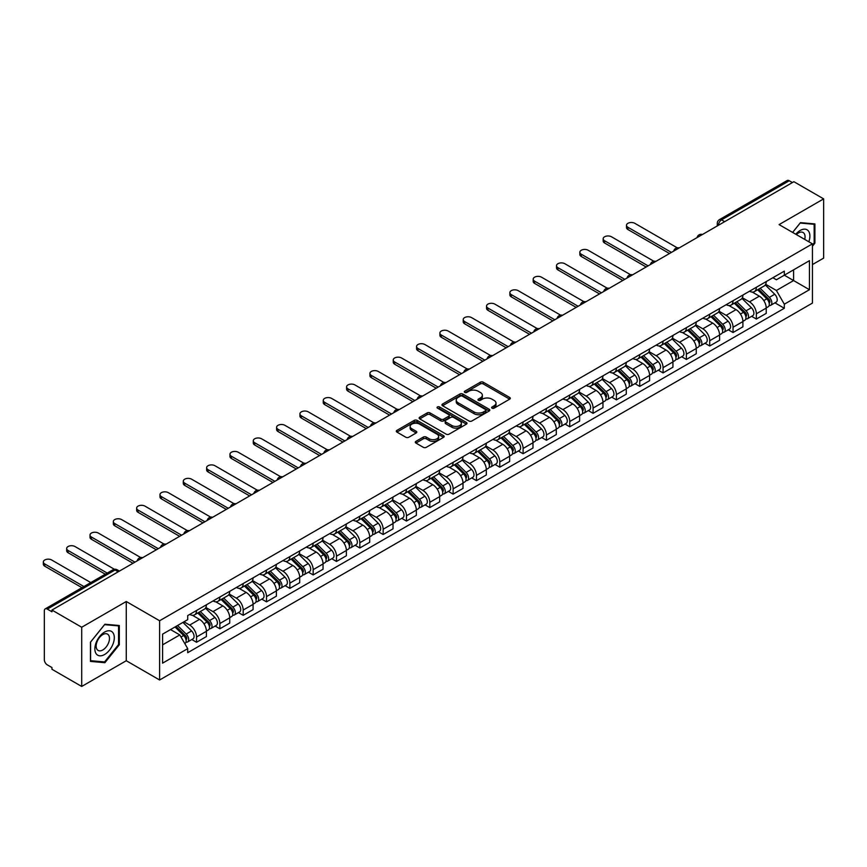 <?xml version="1.0" encoding="UTF-8"?>
<svg xmlns="http://www.w3.org/2000/svg" width="867" height="867" viewBox="0 0 867 867"><rect width="100%" height="100%" fill="white"/><g stroke="black" fill="none" stroke-linecap="round" stroke-linejoin="round"><path stroke-width="1.3" d="M492.044 408.162A1.452 0.834 0 0 0 494.103 408.162L509.698 399.156A2.081 1.203 0 0 0 510.305 398.311A2.081 1.203 0 0 0 509.698 397.465L483.277 382.217A2.081 1.203 0 0 0 480.34 382.217L464.745 391.212A1.452 0.834 0 0 0 464.322 391.808A1.452 0.834 0 0 0 464.745 392.404A1.452 0.834 0 0 0 466.804 392.404L468.819 391.234A6.643 3.836 0 0 1 478.216 391.234L480.416 392.513A6.643 3.836 0 0 1 482.355 395.222A6.643 3.836 0 0 1 480.416 397.931L478.4 399.091A1.452 0.834 0 0 0 477.966 399.687A1.452 0.834 0 0 0 478.4 400.283A1.452 0.834 0 0 0 480.448 400.283L482.464 399.113A6.643 3.836 0 0 1 491.86 399.113L494.06 400.391A6.643 3.836 0 0 1 496.011 403.101A6.643 3.836 0 0 1 494.06 405.81L492.044 406.981A1.452 0.834 0 0 0 491.622 407.566A1.452 0.834 0 0 0 492.044 408.162L492.044 406.981M415.911 441.357A2.081 1.203 0 0 0 415.304 442.203A2.081 1.203 0 0 0 415.911 443.048L423.324 447.329A2.081 1.203 0 0 0 426.261 447.329L443.579 437.336A2.081 1.203 0 0 0 444.186 436.491A2.081 1.203 0 0 0 443.579 435.635L417.157 420.387A2.081 1.203 0 0 0 414.22 420.387L396.902 430.39A2.081 1.203 0 0 0 396.295 431.235A2.081 1.203 0 0 0 396.902 432.08L405.854 437.25A2.081 1.203 0 0 0 408.791 437.25L416.203 432.969A2.081 1.203 0 0 0 416.81 432.124A2.081 1.203 0 0 0 416.203 431.278L411.76 428.71A5.549 3.208 0 0 1 410.134 426.445A5.549 3.208 0 0 1 413.57 423.486A5.549 3.208 0 0 1 419.617 424.18L437.011 434.215A5.549 3.208 0 0 1 438.637 436.491A5.549 3.208 0 0 1 435.201 439.45A5.549 3.208 0 0 1 429.154 438.756L426.261 437.076A2.081 1.203 0 0 0 423.324 437.076L415.911 441.357L415.911 443.048M159.615 620.761L126.268 601.514L81.704 627.242L51.955 610.054L793.89 181.702L823.65 198.879L779.086 224.607L812.433 243.855L159.615 620.761L159.615 679.988L812.433 303.082L812.433 243.855M468.971 420.983A2.081 1.203 0 0 0 471.897 420.983L489.216 410.98A2.081 1.203 0 0 0 489.833 410.134A2.081 1.203 0 0 0 489.216 409.289L462.805 394.03A2.081 1.203 0 0 0 459.868 394.03L442.549 404.033A2.081 1.203 0 0 0 441.942 404.878A2.081 1.203 0 0 0 442.549 405.723L468.971 420.983M438.063 408.476A1.452 0.834 0 0 1 439.536 408.682L466.37 424.169L449.084 434.15A2.081 1.203 0 0 1 446.147 434.15L419.726 418.902L427.138 414.654L427.138 412.93L419.726 417.211A2.081 1.203 0 0 0 419.119 418.057A2.081 1.203 0 0 0 419.726 418.902L419.726 417.211M427.138 414.654A2.081 1.203 0 0 1 430.075 414.654L430.075 412.93A2.081 1.203 0 0 0 427.138 412.93M430.075 412.93L440.783 419.119A2.081 1.203 0 0 0 443.72 419.119L448.64 416.279A2.081 1.203 0 0 0 449.247 415.434A2.081 1.203 0 0 0 448.64 414.578L437.488 408.14A1.452 0.834 0 0 1 437.055 407.544A1.452 0.834 0 0 1 437.954 406.775A1.452 0.834 0 0 1 439.536 406.959L466.403 422.457A2.081 1.203 0 0 1 467.01 423.313A2.081 1.203 0 0 1 466.403 424.158L466.403 422.457M81.704 627.242L81.704 686.458L51.955 669.281L51.955 667.557L47.317 664.881A4.227 2.438 -120 0 1 44.325 659.7L44.325 610.834A4.227 2.438 -120 0 1 45.203 608.894L112.938 569.792A4.227 2.438 60 0 1 115.051 569.998L47.317 609.111A4.227 2.438 -120 0 0 45.203 608.894M812.433 264.576L823.65 258.106L823.65 198.879M81.704 686.458L126.268 660.73L159.615 679.988M51.955 610.054L51.955 611.788L47.317 609.111M724.66 221.67L721.528 219.86A4.227 2.438 60 0 0 719.415 219.644L787.149 180.542A4.227 2.438 60 0 1 789.263 180.748L721.528 219.86A4.227 2.438 120 0 0 718.537 225.041L718.537 225.214M792.395 182.569L789.263 180.748M756.36 287.28A9.732 5.614 60 0 1 754.344 291.648L764.217 285.947A9.732 5.614 -120 0 0 766.233 281.58M742.358 297.749L749.489 301.868A9.732 5.614 60 0 1 756.36 313.778L766.233 308.088A9.732 5.614 -120 0 0 759.351 296.167L752.296 292.092M766.233 308.088L766.233 313.355L756.36 319.045L751.635 316.314M754.344 291.648A9.732 5.614 60 0 1 749.565 291.204M756.36 313.778L756.36 319.045M733.038 300.751A9.732 5.614 60 0 1 731.022 305.108L740.895 299.418A9.732 5.614 -120 0 0 742.911 295.051M728.302 329.785L733.038 332.516L742.911 326.816L742.911 321.549A9.732 5.614 -120 0 0 736.029 309.638L728.963 305.563M731.022 305.108A9.732 5.614 60 0 1 726.232 304.675M719.036 311.22L726.156 315.339A9.732 5.614 60 0 1 733.038 327.249L733.038 332.516M709.715 314.212A9.732 5.614 60 0 1 707.7 318.579L717.562 312.879A9.732 5.614 -120 0 0 719.577 308.511M704.979 343.256L709.715 345.987L719.577 340.287L719.577 335.02A9.732 5.614 -120 0 0 712.707 323.109L705.64 319.023M707.7 318.579A9.732 5.614 60 0 1 702.909 318.146M695.702 324.692L702.834 328.799A9.732 5.614 60 0 1 709.715 340.72L709.715 345.987M686.382 327.683A9.732 5.614 60 0 1 684.366 332.05L694.239 326.35A9.732 5.614 -120 0 0 696.255 321.982M681.657 356.716L686.382 359.447L696.255 353.747L696.255 348.491A9.732 5.614 -120 0 0 689.373 336.569L682.318 332.495M684.366 332.05A9.732 5.614 60 0 1 679.587 331.606M672.38 338.152L679.511 342.27A9.732 5.614 60 0 1 686.382 354.18L686.382 359.447M663.06 341.143A9.732 5.614 60 0 1 661.044 345.51L670.917 339.821A9.732 5.614 -120 0 0 672.933 335.453M658.324 370.187L663.06 372.918L672.933 367.218L672.933 361.951A9.732 5.614 -120 0 0 666.051 350.04L658.985 345.966M661.044 345.51A9.732 5.614 60 0 1 656.254 345.077M649.058 351.623L656.178 355.741A9.732 5.614 60 0 1 663.06 367.651L663.06 372.918M639.738 354.614A9.732 5.614 60 0 1 637.722 358.981L647.584 353.281A9.732 5.614 -120 0 0 649.6 348.913M635.002 383.647L639.738 386.379L649.6 380.689L649.6 375.422A9.732 5.614 -120 0 0 642.729 363.511L635.663 359.426M637.722 358.981A9.732 5.614 60 0 1 632.932 358.548M625.725 365.094L632.856 369.201A9.732 5.614 60 0 1 639.738 381.122L639.738 386.379M616.404 368.085A9.732 5.614 60 0 1 614.389 372.452L624.262 366.752A9.732 5.614 -120 0 0 626.277 362.384M611.679 397.119L616.404 399.85L626.277 394.149L626.277 388.882A9.732 5.614 -120 0 0 619.396 376.972L612.34 372.897M614.389 372.452A9.732 5.614 60 0 1 609.609 372.008M602.402 378.554L609.534 382.672A9.732 5.614 60 0 1 616.404 394.583L616.404 399.85M593.082 381.545A9.732 5.614 60 0 1 591.066 385.913L600.939 380.223A9.732 5.614 -120 0 0 602.955 375.855M588.346 410.59L593.082 413.321L602.955 407.62L602.955 402.353A9.732 5.614 -120 0 0 596.073 390.443L589.007 386.368M591.066 385.913A9.732 5.614 60 0 1 586.276 385.479M579.08 392.025L586.2 396.143A9.732 5.614 60 0 1 593.082 408.054L593.082 413.321M569.76 395.016A9.732 5.614 60 0 1 567.744 399.384L577.606 393.683A9.732 5.614 -120 0 0 579.622 389.316M565.024 424.05L569.76 426.781L579.622 421.091L579.622 415.824A9.732 5.614 -120 0 0 572.751 403.903L565.685 399.828M567.744 399.384A9.732 5.614 60 0 1 562.954 398.939M555.747 405.496L562.878 409.603A9.732 5.614 60 0 1 569.76 421.514L569.76 426.781M546.427 408.487A9.732 5.614 60 0 1 544.411 412.855L554.284 407.154A9.732 5.614 -120 0 0 556.3 402.787M541.702 437.521L546.427 440.252L556.3 434.551L556.3 429.284A9.732 5.614 -120 0 0 549.418 417.374L542.363 413.299M544.411 412.855A9.732 5.614 60 0 1 539.632 412.41M532.425 418.956L539.556 423.074A9.732 5.614 60 0 1 546.427 434.985L546.427 440.252M523.104 421.947A9.732 5.614 60 0 1 521.089 426.315L530.962 420.614A9.732 5.614 -120 0 0 532.977 416.258M518.368 450.992L523.104 453.723L532.977 448.022L532.977 442.755A9.732 5.614 -120 0 0 526.096 430.845L519.03 426.759M521.089 426.315A9.732 5.614 60 0 1 516.298 425.881M509.102 432.427L516.223 436.545A9.732 5.614 60 0 1 523.104 448.456L523.104 453.723M499.782 435.418A9.732 5.614 60 0 1 497.766 439.786L507.628 434.085A9.732 5.614 -120 0 0 509.644 429.718M495.046 464.452L499.782 467.183L509.644 461.493L509.644 456.226A9.732 5.614 -120 0 0 502.773 444.305L495.707 440.23M497.766 439.786A9.732 5.614 60 0 1 492.976 439.341M485.769 445.887L492.9 450.006A9.732 5.614 60 0 1 499.782 461.916L499.782 467.183M476.449 448.889A9.732 5.614 60 0 1 474.433 453.246L484.306 447.556A9.732 5.614 -120 0 0 486.322 443.189M471.724 477.923L476.449 480.654L486.322 474.953L486.322 469.686A9.732 5.614 -120 0 0 479.44 457.776L472.385 453.701M474.433 453.246A9.732 5.614 60 0 1 469.654 452.812M462.447 459.358L469.578 463.477A9.732 5.614 60 0 1 476.449 475.387L476.449 480.654M453.127 462.349A9.732 5.614 60 0 1 451.111 466.717L460.984 461.016A9.732 5.614 -120 0 0 463 456.649M448.391 491.394L453.127 494.125L463 488.424L463 483.157A9.732 5.614 -120 0 0 456.118 471.247L449.052 467.161M451.111 466.717A9.732 5.614 60 0 1 446.321 466.283M439.125 472.829L446.245 476.937A9.732 5.614 60 0 1 453.127 488.858L453.127 494.125M429.804 475.82A9.732 5.614 60 0 1 427.789 480.188L437.651 474.487A9.732 5.614 -120 0 0 439.667 470.12M425.068 504.854L429.804 507.585L439.667 501.885L439.667 496.628A9.732 5.614 -120 0 0 432.796 484.707L425.73 480.632M427.789 480.188A9.732 5.614 60 0 1 422.998 479.744M415.792 486.289L422.923 490.408A9.732 5.614 60 0 1 429.804 502.318L429.804 507.585M406.471 489.281A9.732 5.614 60 0 1 404.455 493.648L414.328 487.958A9.732 5.614 -120 0 0 416.344 483.591M401.746 518.325L406.471 521.056L416.344 515.356L416.344 510.089A9.732 5.614 -120 0 0 409.462 498.178L402.407 494.103M404.455 493.648A9.732 5.614 60 0 1 399.676 493.215M392.469 499.76L399.6 503.879A9.732 5.614 60 0 1 406.471 515.789L406.471 521.056M383.149 502.752A9.732 5.614 60 0 1 381.133 507.119L391.006 501.419A9.732 5.614 -120 0 0 393.022 497.051M378.413 531.785L383.149 534.527L393.022 528.827L393.022 523.56A9.732 5.614 -120 0 0 386.14 511.649L379.074 507.563M381.133 507.119A9.732 5.614 60 0 1 376.343 506.686M369.147 513.231L376.267 517.339A9.732 5.614 60 0 1 383.149 529.26L383.149 534.527M359.827 516.223A9.732 5.614 60 0 1 357.811 520.59L367.673 514.89A9.732 5.614 -120 0 0 369.689 510.522M355.091 545.256L359.827 547.987L369.689 542.287L369.689 537.02A9.732 5.614 -120 0 0 362.818 525.109L355.752 521.034M357.811 520.59A9.732 5.614 60 0 1 353.021 520.146M345.814 526.692L352.945 530.81A9.732 5.614 60 0 1 359.827 542.72L359.827 547.987M336.494 529.683A9.732 5.614 60 0 1 334.478 534.05L344.351 528.361A9.732 5.614 -120 0 0 346.367 523.993M331.768 558.727L336.494 561.458L346.367 555.758L346.367 550.491A9.732 5.614 -120 0 0 339.485 538.58L332.429 534.505M334.478 534.05A9.732 5.614 60 0 1 329.698 533.617M322.491 540.163L329.623 544.281A9.732 5.614 60 0 1 336.494 556.191L336.494 561.458M313.171 543.154A9.732 5.614 60 0 1 311.155 547.521L321.028 541.821A9.732 5.614 -120 0 0 323.044 537.453M308.435 572.187L313.171 574.919L323.044 569.229L323.044 563.962A9.732 5.614 -120 0 0 316.162 552.051L309.096 547.966M311.155 547.521A9.732 5.614 60 0 1 306.365 547.077M299.169 553.634L306.289 557.741A9.732 5.614 60 0 1 313.171 569.662L313.171 574.919M289.849 556.625A9.732 5.614 60 0 1 287.833 560.992L297.695 555.292A9.732 5.614 -120 0 0 299.711 550.924M285.113 585.659L289.849 588.39L299.711 582.689L299.711 577.422A9.732 5.614 -120 0 0 292.84 565.512L285.774 561.437M287.833 560.992A9.732 5.614 60 0 1 283.043 560.548M275.836 567.094L282.967 571.212A9.732 5.614 60 0 1 289.849 583.123L289.849 588.39M266.516 570.085A9.732 5.614 60 0 1 264.5 574.453L274.373 568.752A9.732 5.614 -120 0 0 276.389 564.395M261.791 599.13L266.516 601.861L276.389 596.16L276.389 590.893A9.732 5.614 -120 0 0 269.507 578.983L262.452 574.897M264.5 574.453A9.732 5.614 60 0 1 259.721 574.019M252.514 580.565L259.645 584.683A9.732 5.614 60 0 1 266.516 596.594L266.516 601.861M243.194 583.556A9.732 5.614 60 0 1 241.178 587.924L251.051 582.223A9.732 5.614 -120 0 0 253.066 577.856M238.458 612.59L243.194 615.321L253.066 609.631L253.066 604.364A9.732 5.614 -120 0 0 246.185 592.443L239.119 588.368M241.178 587.924A9.732 5.614 60 0 1 236.388 587.479M229.191 594.025L236.312 598.143A9.732 5.614 60 0 1 243.194 610.054L243.194 615.321M219.871 597.027A9.732 5.614 60 0 1 217.855 601.384L227.718 595.694A9.732 5.614 -120 0 0 229.733 591.327M215.135 626.061L219.871 628.792L229.733 623.091L229.733 617.824A9.732 5.614 -120 0 0 222.862 605.914L215.796 601.839M217.855 601.384A9.732 5.614 60 0 1 213.065 600.95M205.858 607.496L212.989 611.614A9.732 5.614 60 0 1 219.871 623.525L219.871 628.792M196.538 610.487A9.732 5.614 60 0 1 194.533 614.855L204.395 609.154A9.732 5.614 -120 0 0 206.411 604.787M191.813 639.532L196.538 642.263L206.411 636.562L206.411 631.295A9.732 5.614 -120 0 0 199.529 619.385L192.474 615.299M194.533 614.855A9.732 5.614 60 0 1 189.743 614.421M183.977 621.802L189.667 625.074A9.732 5.614 60 0 1 196.538 636.996L196.538 642.263M772.887 277.743L776.399 279.77L809.442 260.685L793.598 269.843L793.598 280.55L776.399 290.478L765.68 284.289M162.595 644.853L179.794 634.926L187.716 648.646L162.595 663.147L162.595 634.145L187.716 619.645L187.716 615.581L784.321 271.133L784.321 275.197L809.442 289.697L784.321 304.198L776.399 290.478M809.442 260.685L809.442 289.697M187.716 648.646L187.716 652.699L784.321 308.262L784.321 304.198M812.433 246.228L814.904 243.161L814.904 223.924L800.469 222.635L792.611 232.41M126.268 601.514L126.268 660.73M90.45 661.413L104.885 662.702L119.31 644.755L119.31 625.519L104.885 624.229L90.45 642.176L90.45 661.413M179.794 634.926L170.528 629.572M774.957 302.854L784.321 308.262M814.156 242.727L814.904 243.161M103.357 661.824L104.885 662.702M118.562 644.322L119.31 644.755M492.629 408.368L494.06 407.533A6.643 3.836 0 0 0 496.011 404.824L496.011 403.101M482.355 395.222L482.355 396.945A6.643 3.836 0 0 1 480.416 399.654L478.974 400.489M509.666 399.178L483.277 383.94A2.081 1.203 0 0 0 480.34 383.94L465.33 392.61M489.194 411.001L462.805 395.764A2.081 1.203 0 0 0 459.868 395.764L442.571 405.745M485.553 410.73A1.452 0.834 0 0 0 485.975 410.134A1.452 0.834 0 0 0 485.553 409.538L462.36 396.154A1.452 0.834 0 0 0 460.312 396.154L458.177 397.379A6.643 3.836 0 0 0 456.237 400.088A6.643 3.836 0 0 0 458.177 402.808L474.032 411.955A6.643 3.836 0 0 0 483.428 411.955L485.553 410.73L485.553 412.454A1.452 0.834 0 0 0 485.975 411.858L485.975 410.134M456.237 400.088L456.237 401.822A6.643 3.836 0 0 0 458.177 404.531L458.177 402.808M485.553 412.454L483.428 413.678A6.643 3.836 0 0 1 474.032 413.678L458.177 404.531M430.075 414.654L440.783 420.842A2.081 1.203 0 0 0 443.72 420.842L448.64 418.002A2.081 1.203 0 0 0 449.247 417.157L449.247 415.434M451.902 425.534A5.549 3.208 0 0 0 457.96 426.228A5.549 3.208 0 0 0 461.385 423.269A5.549 3.208 0 0 0 459.759 421.004L453.625 417.46A2.081 1.203 0 0 0 450.688 417.46L445.779 420.3A2.081 1.203 0 0 0 445.172 421.145A2.081 1.203 0 0 0 445.779 421.991L451.902 425.534L451.902 427.258A5.549 3.208 0 0 0 457.96 427.951A5.549 3.208 0 0 0 461.385 424.993L461.385 423.269M445.172 421.145L445.172 422.879A2.081 1.203 0 0 0 445.779 423.725L445.779 421.991M451.902 427.258L445.779 423.725M438.637 436.491L438.637 438.214A5.549 3.208 0 0 1 435.201 441.173A5.549 3.208 0 0 1 429.154 440.479L426.261 438.81A2.081 1.203 0 0 0 423.324 438.81L415.932 443.07M410.134 426.445L410.134 428.168A5.549 3.208 0 0 0 411.76 430.433L411.76 428.71M416.171 432.98L411.76 430.433M443.546 437.347L417.157 422.11A2.081 1.203 0 0 0 414.22 422.11L396.934 432.091L396.902 430.39M757.617 289.762L766.807 298.822A5.289 3.056 60 0 1 768.205 306.745L766.233 307.893M759.449 291.561L763.35 293.815M677.203 247.789L634.796 223.307A4.866 2.807 -0 0 0 629.496 222.7A4.866 2.807 -0 0 0 626.494 225.301A4.866 2.807 -0 0 0 627.925 227.284L671.437 252.405M758.636 289.166L768.704 299.093A2.536 1.463 60 0 1 769.365 302.897A2.536 1.463 60 0 1 769.137 302.995M760.164 288.288L769.354 297.359A5.289 3.056 60 0 1 770.741 305.282A5.289 3.056 60 0 1 769.148 305.455M765.301 284.95L774.73 294.249A5.289 3.056 60 0 1 776.128 302.171L770.741 305.282M669.487 253.522L627.925 229.527A4.866 2.807 180 0 1 626.494 227.544L626.494 225.301M734.295 303.222L743.485 312.293A5.289 3.056 60 0 1 744.872 320.216L742.9 321.354M736.126 305.032L740.017 307.286M653.881 261.26L611.473 236.778A4.866 2.807 -0 0 0 606.174 236.171A4.866 2.807 -0 0 0 603.172 238.761A4.866 2.807 -0 0 0 604.592 240.744L648.104 265.866M735.314 302.637L745.371 312.564A2.536 1.463 60 0 1 746.043 316.368A2.536 1.463 60 0 1 745.815 316.455M736.831 301.759L746.021 310.82A5.289 3.056 60 0 1 747.419 318.753A5.289 3.056 60 0 1 745.826 318.915M741.979 298.411L751.407 307.72A5.289 3.056 60 0 1 752.805 315.642L747.419 318.753M646.164 266.993L604.592 242.998A4.866 2.807 180 0 1 603.172 241.004L603.172 238.761M710.973 316.693L720.152 325.754A5.289 3.056 60 0 1 721.55 333.687L719.577 334.825M712.804 318.503L716.695 320.747M630.558 274.731L588.151 250.249A4.866 2.807 -0 0 0 582.852 249.642A4.866 2.807 -0 0 0 579.85 252.232A4.866 2.807 -0 0 0 581.269 254.215L624.782 279.337M711.991 316.108L722.048 326.035A2.536 1.463 60 0 1 722.72 329.839A2.536 1.463 60 0 1 722.482 329.926M713.508 315.22L722.699 324.291A5.289 3.056 60 0 1 724.097 332.213A5.289 3.056 60 0 1 722.493 332.386M718.656 311.882L728.085 321.18A5.289 3.056 60 0 1 729.472 329.113L724.097 332.213M622.842 280.464L581.269 256.459A4.866 2.807 180 0 1 579.85 254.475L579.85 252.232M808.835 241.785A13.742 7.933 120 0 0 808.597 231.229A13.742 7.933 120 0 0 795.776 234.231M804.728 239.411A9.407 5.43 120 0 0 804.164 233.505A9.407 5.43 120 0 0 803.113 232.529A9.407 5.43 120 0 0 796.339 234.567M792.644 232.432L800.176 223.057L814.156 224.304L814.156 242.944L812.433 245.09M813.224 223.773L814.156 224.304M113.003 632.823A13.742 7.933 120 0 0 99.727 636.378A13.742 7.933 120 0 0 96.172 653.761A13.742 7.933 120 0 0 109.448 650.207A13.742 7.933 120 0 0 113.003 632.823M108.581 635.099A9.407 5.43 120 0 0 107.519 634.124A9.407 5.43 120 0 0 98.762 638.513A9.407 5.43 120 0 0 97.05 649.437A9.407 5.43 120 0 0 98.112 650.423A9.407 5.43 120 0 0 106.869 646.034A9.407 5.43 120 0 0 108.581 635.099M104.582 661.933L90.601 660.687L90.601 642.046L104.582 624.652L118.562 625.898L118.562 644.539L104.582 661.933M117.641 625.367L118.562 625.898M687.639 330.164L696.83 339.225A5.289 3.056 60 0 1 698.228 347.147L696.255 348.285M689.471 331.963L693.372 334.218M607.225 288.191L564.818 263.709A4.866 2.807 -0 0 0 559.518 263.102A4.866 2.807 -0 0 0 556.516 265.703A4.866 2.807 -0 0 0 557.947 267.686L601.46 292.808M688.658 329.568L698.726 339.496A2.536 1.463 60 0 1 699.387 343.299A2.536 1.463 60 0 1 699.16 343.397M690.186 328.691L699.376 337.762A5.289 3.056 60 0 1 700.764 345.684A5.289 3.056 60 0 1 699.17 345.857M695.323 325.342L704.752 334.651A5.289 3.056 60 0 1 706.15 342.573L700.764 345.684M599.509 293.924L557.947 269.93A4.866 2.807 180 0 1 556.516 267.946L556.516 265.703M664.317 343.625L673.507 352.696A5.289 3.056 60 0 1 674.894 360.618L672.922 361.756M666.149 345.434L670.039 347.689M583.903 301.662L541.496 277.18A4.866 2.807 -0 0 0 536.196 276.573A4.866 2.807 -0 0 0 533.194 279.163A4.866 2.807 -0 0 0 534.614 281.146L578.126 306.268M665.336 343.039L675.393 352.967A2.536 1.463 60 0 1 676.065 356.77A2.536 1.463 60 0 1 675.837 356.857M666.853 342.162L676.043 351.222A5.289 3.056 60 0 1 677.441 359.155A5.289 3.056 60 0 1 675.848 359.317M672.001 338.813L681.429 348.111A5.289 3.056 60 0 1 682.828 356.044L677.441 359.155M576.187 307.395L534.614 283.401A4.866 2.807 180 0 1 533.194 281.407L533.194 279.163M640.995 357.096L650.174 366.156A5.289 3.056 60 0 1 651.572 374.089L649.6 375.227M642.826 358.905L646.717 361.149M560.581 315.133L518.173 290.651A4.866 2.807 -0 0 0 512.874 290.033A4.866 2.807 -0 0 0 509.872 292.634A4.866 2.807 -0 0 0 511.292 294.617L554.804 319.739M642.014 356.51L652.071 366.438A2.536 1.463 60 0 1 652.743 370.242A2.536 1.463 60 0 1 652.504 370.328M643.531 355.622L652.721 364.693A5.289 3.056 60 0 1 654.119 372.615A5.289 3.056 60 0 1 652.515 372.788M648.679 352.284L658.107 361.582A5.289 3.056 60 0 1 659.494 369.505L654.119 372.615M552.864 320.866L511.292 296.861A4.866 2.807 180 0 1 509.872 294.878L509.872 292.634M617.662 370.556L626.852 379.627A5.289 3.056 60 0 1 628.25 387.549L626.277 388.687M619.493 372.366L623.395 374.62M537.247 328.593L494.84 304.111A4.866 2.807 -0 0 0 489.541 303.504A4.866 2.807 -0 0 0 486.539 306.094A4.866 2.807 -0 0 0 487.969 308.088L531.482 333.21M618.68 369.971L628.748 379.898A2.536 1.463 60 0 1 629.409 383.702A2.536 1.463 60 0 1 629.182 383.799M620.208 369.093L629.399 378.164A5.289 3.056 60 0 1 630.786 386.086A5.289 3.056 60 0 1 629.193 386.259M625.345 365.744L634.774 375.053A5.289 3.056 60 0 1 636.172 382.976L630.786 386.086M529.531 334.326L487.969 310.332A4.866 2.807 180 0 1 486.539 308.349L486.539 306.094M594.339 384.027L603.53 393.098A5.289 3.056 60 0 1 604.917 401.02L602.944 402.158M596.171 385.837L600.062 388.08M513.925 342.064L471.518 317.582A4.866 2.807 -0 0 0 466.218 316.975A4.866 2.807 -0 0 0 463.216 319.565A4.866 2.807 -0 0 0 464.636 321.549L508.149 346.67M595.358 383.442L605.415 393.369A2.536 1.463 60 0 1 606.087 397.173A2.536 1.463 60 0 1 605.86 397.259M596.875 382.564L606.066 391.624A5.289 3.056 60 0 1 607.464 399.557A5.289 3.056 60 0 1 605.87 399.72M602.023 379.215L611.452 388.514A5.289 3.056 60 0 1 612.85 396.447L607.464 399.557M506.209 347.797L464.636 323.792A4.866 2.807 180 0 1 463.216 321.809L463.216 319.565M571.017 397.498L580.196 406.558A5.289 3.056 60 0 1 581.594 414.491L579.622 415.629M572.849 399.308L576.739 401.551M490.603 355.535L448.196 331.053A4.866 2.807 -0 0 0 442.896 330.435A4.866 2.807 -0 0 0 439.894 333.036A4.866 2.807 -0 0 0 441.314 335.02L484.826 360.141M572.036 396.902L582.093 406.829A2.536 1.463 60 0 1 582.765 410.633A2.536 1.463 60 0 1 582.526 410.73M573.553 396.024L582.743 405.095A5.289 3.056 60 0 1 584.141 413.017A5.289 3.056 60 0 1 582.537 413.191M578.701 392.686L588.129 401.985A5.289 3.056 60 0 1 589.517 409.907L584.141 413.017M482.886 361.257L441.314 337.263A4.866 2.807 180 0 1 439.894 335.28L439.894 333.036M547.684 410.958L556.874 420.029A5.289 3.056 60 0 1 558.272 427.951L556.3 429.089M549.515 412.768L553.417 415.022M467.27 368.995L424.863 344.513A4.866 2.807 -0 0 0 419.563 343.906A4.866 2.807 -0 0 0 416.561 346.497A4.866 2.807 -0 0 0 417.992 348.491L461.504 373.612M548.703 410.373L558.771 420.3A2.536 1.463 60 0 1 559.443 424.104A2.536 1.463 60 0 1 559.204 424.201M550.231 409.495L559.421 418.555A5.289 3.056 60 0 1 560.808 426.488A5.289 3.056 60 0 1 559.215 426.651M555.368 406.146L564.796 415.456A5.289 3.056 60 0 1 566.194 423.378L560.808 426.488M459.553 374.728L417.992 350.734A4.866 2.807 180 0 1 416.561 348.74L416.561 346.497M524.362 424.429L533.552 433.489A5.289 3.056 60 0 1 534.939 441.422L532.967 442.56M526.193 426.239L530.084 428.482M443.947 382.466L401.54 357.984A4.866 2.807 -0 0 0 396.241 357.377A4.866 2.807 -0 0 0 393.239 359.968A4.866 2.807 -0 0 0 394.658 361.951L438.171 387.072M525.38 423.844L535.438 433.771A2.536 1.463 60 0 1 536.109 437.575A2.536 1.463 60 0 1 535.882 437.662M526.898 422.966L536.088 432.026A5.289 3.056 60 0 1 537.486 439.948A5.289 3.056 60 0 1 535.893 440.122M532.045 419.617L541.474 428.916A5.289 3.056 60 0 1 542.872 436.849L537.486 439.948M436.231 388.199L394.658 364.194A4.866 2.807 180 0 1 393.239 362.211L393.239 359.968M501.039 437.9L510.219 446.96A5.289 3.056 60 0 1 511.617 454.882L509.644 456.031M502.871 439.699L506.762 441.953M420.625 395.926L378.218 371.444A4.866 2.807 -0 0 0 372.918 370.838A4.866 2.807 -0 0 0 369.916 373.439A4.866 2.807 -0 0 0 371.336 375.422L414.849 400.543M502.058 437.304L512.115 447.231A2.536 1.463 60 0 1 512.787 451.035A2.536 1.463 60 0 1 512.549 451.133M503.575 436.426L512.765 445.497A5.289 3.056 60 0 1 514.164 453.419A5.289 3.056 60 0 1 512.56 453.593M508.723 433.088L518.152 442.387A5.289 3.056 60 0 1 519.539 450.309L514.164 453.419M412.909 401.659L371.336 377.665A4.866 2.807 180 0 1 369.916 375.682L369.916 373.439M477.706 451.36L486.896 460.431A5.289 3.056 60 0 1 488.294 468.353L486.322 469.491M479.538 453.17L483.439 455.424M397.292 409.397L354.885 384.915A4.866 2.807 -0 0 0 349.585 384.309A4.866 2.807 -0 0 0 346.583 386.899A4.866 2.807 -0 0 0 348.014 388.882L391.526 414.003M478.725 450.775L488.793 460.702A2.536 1.463 60 0 1 489.465 464.506A2.536 1.463 60 0 1 489.226 464.604M480.253 449.897L489.443 458.957A5.289 3.056 60 0 1 490.83 466.89A5.289 3.056 60 0 1 489.237 467.053M485.39 446.548L494.819 455.858A5.289 3.056 60 0 1 496.217 463.78L490.83 466.89M389.576 415.13L348.014 391.136A4.866 2.807 180 0 1 346.583 389.142L346.583 386.899M454.384 464.831L463.574 473.891A5.289 3.056 60 0 1 464.961 481.824L462.989 482.962M456.215 466.641L460.106 468.884M373.97 422.868L331.562 398.387A4.866 2.807 -0 0 0 326.263 397.78A4.866 2.807 -0 0 0 323.261 400.37A4.866 2.807 -0 0 0 324.681 402.353L368.193 427.474M455.403 464.246L465.46 474.173A2.536 1.463 60 0 1 466.132 477.977A2.536 1.463 60 0 1 465.904 478.064M456.92 463.368L466.11 472.428A5.289 3.056 60 0 1 467.508 480.351A5.289 3.056 60 0 1 465.915 480.524M462.068 460.019L471.496 469.318A5.289 3.056 60 0 1 472.894 477.251L467.508 480.351M366.253 428.601L324.681 404.596A4.866 2.807 180 0 1 323.261 402.613L323.261 400.37M431.062 478.302L440.241 487.362A5.289 3.056 60 0 1 441.639 495.285L439.667 496.423M432.893 480.101L436.784 482.355M350.647 436.329L308.24 411.847A4.866 2.807 -0 0 0 302.941 411.24A4.866 2.807 -0 0 0 299.939 413.841A4.866 2.807 -0 0 0 301.358 415.824L344.871 440.945M432.08 477.706L442.137 487.633A2.536 1.463 60 0 1 442.809 491.437A2.536 1.463 60 0 1 442.571 491.535M433.598 476.828L442.788 485.899A5.289 3.056 60 0 1 444.186 493.822A5.289 3.056 60 0 1 442.582 493.995M438.745 473.48L448.174 482.789A5.289 3.056 60 0 1 449.561 490.711L444.186 493.822M342.931 442.062L301.358 418.067A4.866 2.807 180 0 1 299.939 416.084L299.939 413.841M407.728 491.762L416.919 500.833A5.289 3.056 60 0 1 418.317 508.756L416.344 509.894M409.56 493.572L413.461 495.826M327.314 449.8L284.907 425.318A4.866 2.807 -0 0 0 279.608 424.711A4.866 2.807 -0 0 0 276.606 427.301A4.866 2.807 -0 0 0 278.036 429.284L321.549 454.406M408.747 491.177L418.815 501.104A2.536 1.463 60 0 1 419.487 504.908A2.536 1.463 60 0 1 419.249 504.995M410.275 490.299L419.465 499.359A5.289 3.056 60 0 1 420.853 507.293A5.289 3.056 60 0 1 419.26 507.455M415.412 486.951L424.841 496.26A5.289 3.056 60 0 1 426.239 504.182L420.853 507.293M319.598 455.533L278.036 431.538A4.866 2.807 180 0 1 276.606 429.544L276.606 427.301M384.406 505.233L393.596 514.294A5.289 3.056 60 0 1 394.984 522.227L393.011 523.365M386.238 507.043L390.128 509.287M303.992 463.271L261.585 438.789A4.866 2.807 -0 0 0 256.285 438.171A4.866 2.807 -0 0 0 253.283 440.772A4.866 2.807 -0 0 0 254.703 442.755L298.215 467.877M385.425 504.648L395.482 514.575A2.536 1.463 60 0 1 396.154 518.379A2.536 1.463 60 0 1 395.926 518.466M386.942 503.76L396.132 512.831A5.289 3.056 60 0 1 397.53 520.753A5.289 3.056 60 0 1 395.937 520.926M392.09 500.422L401.519 509.72A5.289 3.056 60 0 1 402.917 517.642L397.53 520.753M296.276 469.004L254.703 444.999A4.866 2.807 180 0 1 253.283 443.015L253.283 440.772M361.084 518.694L370.263 527.765A5.289 3.056 60 0 1 371.661 535.687L369.689 536.825M362.915 520.503L366.806 522.758M280.67 476.731L238.262 452.249A4.866 2.807 -0 0 0 232.963 451.642A4.866 2.807 -0 0 0 229.961 454.232A4.866 2.807 -0 0 0 231.381 456.226L274.893 481.348M362.103 518.108L372.16 528.036A2.536 1.463 60 0 1 372.832 531.839A2.536 1.463 60 0 1 372.604 531.937M363.62 517.231L372.81 526.302A5.289 3.056 60 0 1 374.208 534.224A5.289 3.056 60 0 1 372.604 534.397M368.768 513.882L378.196 523.191A5.289 3.056 60 0 1 379.583 531.113L374.208 534.224M272.953 482.464L231.381 458.47A4.866 2.807 180 0 1 229.961 456.486L229.961 454.232M337.751 532.165L346.941 541.236A5.289 3.056 60 0 1 348.339 549.158L346.367 550.296M339.582 533.974L343.484 536.218M257.336 490.202L214.929 465.72A4.866 2.807 -0 0 0 209.63 465.113A4.866 2.807 -0 0 0 206.628 467.703A4.866 2.807 -0 0 0 208.058 469.686L251.571 494.808M338.769 531.579L348.837 541.507A2.536 1.463 60 0 1 349.509 545.31A2.536 1.463 60 0 1 349.271 545.397M340.298 530.702L349.488 539.762A5.289 3.056 60 0 1 350.875 547.695A5.289 3.056 60 0 1 349.282 547.857M345.434 527.353L354.863 536.651A5.289 3.056 60 0 1 356.261 544.584L350.875 547.695M249.62 495.935L208.058 471.93A4.866 2.807 180 0 1 206.628 469.947L206.628 467.703M314.428 545.636L323.619 554.696A5.289 3.056 60 0 1 325.006 562.629L323.033 563.767M316.26 547.445L320.151 549.689M234.014 503.673L191.607 479.191A4.866 2.807 -0 0 0 186.307 478.573A4.866 2.807 -0 0 0 183.305 481.174A4.866 2.807 -0 0 0 184.725 483.157L228.238 508.279M315.447 545.04L325.504 554.967A2.536 1.463 60 0 1 326.176 558.771A2.536 1.463 60 0 1 325.949 558.868M316.964 544.162L326.155 553.233A5.289 3.056 60 0 1 327.553 561.155A5.289 3.056 60 0 1 325.959 561.328M322.112 540.824L331.541 550.122A5.289 3.056 60 0 1 332.939 558.045L327.553 561.155M226.298 509.395L184.725 485.401A4.866 2.807 180 0 1 183.305 483.418L183.305 481.174M291.106 559.096L300.285 568.167A5.289 3.056 60 0 1 301.683 576.089L299.711 577.227M292.938 560.906L296.828 563.16M210.692 517.133L168.285 492.651A4.866 2.807 -0 0 0 162.985 492.044A4.866 2.807 -0 0 0 159.983 494.634A4.866 2.807 -0 0 0 161.403 496.628L204.915 521.75M292.125 558.511L302.182 568.438A2.536 1.463 60 0 1 302.854 572.242A2.536 1.463 60 0 1 302.626 572.339M293.642 557.633L302.832 566.693A5.289 3.056 60 0 1 304.23 574.626A5.289 3.056 60 0 1 302.626 574.788M298.79 554.284L308.218 563.593A5.289 3.056 60 0 1 309.606 571.516L304.23 574.626M202.976 522.866L161.403 498.872A4.866 2.807 180 0 1 159.983 496.878L159.983 494.634M267.773 572.567L276.963 581.638A5.289 3.056 60 0 1 278.361 589.56L276.389 590.698M269.604 574.377L273.506 576.62M187.359 530.604L144.952 506.122A4.866 2.807 -0 0 0 139.652 505.515A4.866 2.807 -0 0 0 136.65 508.105A4.866 2.807 -0 0 0 138.081 510.089L181.593 535.21M268.792 571.982L278.86 581.909A2.536 1.463 60 0 1 279.532 585.713A2.536 1.463 60 0 1 279.293 585.799M270.32 571.104L279.51 580.164A5.289 3.056 60 0 1 280.897 588.086A5.289 3.056 60 0 1 279.304 588.26M275.457 567.755L284.885 577.054A5.289 3.056 60 0 1 286.283 584.987L280.897 588.086M179.642 536.337L138.081 512.332A4.866 2.807 180 0 1 136.65 510.349L136.65 508.105M244.451 586.038L253.641 595.098A5.289 3.056 60 0 1 255.028 603.02L253.056 604.169M246.282 587.837L250.173 590.091M164.036 544.064L121.629 519.582A4.866 2.807 -0 0 0 116.33 518.975A4.866 2.807 -0 0 0 113.328 521.576A4.866 2.807 -0 0 0 114.747 523.56L158.26 548.681M245.469 585.442L255.527 595.369A2.536 1.463 60 0 1 256.199 599.173A2.536 1.463 60 0 1 255.971 599.27M246.987 584.564L256.177 593.635A5.289 3.056 60 0 1 257.575 601.557A5.289 3.056 60 0 1 255.982 601.731M252.134 581.226L261.563 590.525A5.289 3.056 60 0 1 262.961 598.447L257.575 601.557M156.32 549.797L114.747 525.803A4.866 2.807 180 0 1 113.328 523.82L113.328 521.576M221.128 599.498L230.308 608.569A5.289 3.056 60 0 1 231.706 616.491L229.733 617.629M222.96 601.308L226.851 603.562M140.714 557.535L98.307 533.053A4.866 2.807 -0 0 0 93.007 532.446A4.866 2.807 -0 0 0 90.005 535.037A4.866 2.807 -0 0 0 91.425 537.031L134.938 562.141M222.147 598.913L232.204 608.84A2.536 1.463 60 0 1 232.876 612.644A2.536 1.463 60 0 1 232.649 612.741M223.664 598.035L232.855 607.095A5.289 3.056 60 0 1 234.253 615.028A5.289 3.056 60 0 1 232.649 615.191M228.812 594.686L238.241 603.996A5.289 3.056 60 0 1 239.628 611.918L234.253 615.028M132.998 563.268L91.425 539.274A4.866 2.807 180 0 1 90.005 537.28L90.005 535.037M197.795 612.969L206.985 622.029A5.289 3.056 60 0 1 208.383 629.962L206.411 631.1M199.627 614.779L203.528 617.022M114.39 569.272L74.974 546.524A4.866 2.807 -0 0 0 69.674 545.917A4.866 2.807 -0 0 0 66.672 548.508A4.866 2.807 -0 0 0 68.103 550.491L107.237 573.087M198.814 612.384L208.882 622.311A2.536 1.463 60 0 1 209.554 626.115A2.536 1.463 60 0 1 209.315 626.202M200.342 611.506L209.532 620.566A5.289 3.056 60 0 1 210.919 628.488A5.289 3.056 60 0 1 209.326 628.662M205.479 608.157L214.908 617.456A5.289 3.056 60 0 1 216.306 625.389L210.919 628.488M105.286 574.203L68.103 552.734A4.866 2.807 180 0 1 66.672 550.751L66.672 548.508M175.015 626.971L183.663 635.5A5.289 3.056 60 0 1 185.05 643.422L184.79 643.574M176.304 628.239L180.195 630.493M90.786 582.581L51.652 559.984A4.866 2.807 -0 0 0 46.352 559.378A4.866 2.807 -0 0 0 43.35 561.979A4.866 2.807 -0 0 0 44.77 563.962L83.904 586.547M176.034 626.386L185.549 635.771A2.536 1.463 60 0 1 186.221 639.575A2.536 1.463 60 0 1 185.993 639.673M177.562 625.508L186.199 634.037A5.289 3.056 60 0 1 187.597 641.959A5.289 3.056 60 0 1 186.004 642.133M182.948 622.398L191.585 630.927A5.289 3.056 60 0 1 192.983 638.849L187.597 641.959M81.964 587.674L44.77 566.205A4.866 2.807 180 0 1 43.35 564.222L43.35 561.979M718.689 225.127L718.537 225.041A4.227 2.438 0 0 1 717.291 223.307L717.291 225.929M219.871 623.525L229.733 617.824M243.194 610.054L253.066 604.364M266.516 596.594L276.389 590.893M289.849 583.123L299.711 577.422M313.171 569.662L323.044 563.962M336.494 556.191L346.367 550.491M359.827 542.72L369.689 537.02M383.149 529.26L393.022 523.56M406.471 515.789L416.344 510.089M429.804 502.318L439.667 496.628M453.127 488.858L463 483.157M476.449 475.387L486.322 469.686M499.782 461.916L509.644 456.226M523.104 448.456L532.977 442.755M546.427 434.985L556.3 429.284M569.76 421.514L579.622 415.824M593.082 408.054L602.955 402.353M616.404 394.583L626.277 388.882M639.738 381.122L649.6 375.422M663.06 367.651L672.933 361.951M686.382 354.18L696.255 348.491M709.715 340.72L719.577 335.02M733.038 327.249L742.911 321.549M196.538 636.996L206.411 631.295M189.667 625.074L199.529 619.385M212.989 611.614L222.862 605.914M236.312 598.143L246.185 592.443M259.645 584.683L269.507 578.983M282.967 571.212L292.84 565.512M306.289 557.741L316.162 552.051M329.623 544.281L339.485 538.58M352.945 530.81L362.818 525.109M376.267 517.339L386.14 511.649M399.6 503.879L409.462 498.178M422.923 490.408L432.796 484.707M446.245 476.937L456.118 471.247M469.578 463.477L479.44 457.776M492.9 450.006L502.773 444.305M516.223 436.545L526.096 430.845M539.556 423.074L549.418 417.374M562.878 409.603L572.751 403.903M586.2 396.143L596.073 390.443M609.534 382.672L619.396 376.972M632.856 369.201L642.729 363.511M656.178 355.741L666.051 350.04M679.511 342.27L689.373 336.569M702.834 328.799L712.707 323.109M726.156 315.339L736.029 309.638M749.489 301.868L759.351 296.167M702.118 234.686A4.227 2.438 120 0 0 700.254 235.759M678.796 248.157A4.227 2.438 120 0 0 676.932 249.23M655.474 261.617A4.227 2.438 120 0 0 653.599 262.701M632.141 275.088A4.227 2.438 120 0 0 630.276 276.161M608.818 288.548A4.227 2.438 120 0 0 606.954 289.632M585.496 302.019A4.227 2.438 120 0 0 583.621 303.103M562.163 315.49A4.227 2.438 120 0 0 560.299 316.563M538.841 328.951A4.227 2.438 120 0 0 536.976 330.034M515.518 342.422A4.227 2.438 120 0 0 513.643 343.495M492.185 355.893A4.227 2.438 120 0 0 490.321 356.966M468.863 369.353A4.227 2.438 120 0 0 466.999 370.437M445.54 382.824A4.227 2.438 120 0 0 443.666 383.897M422.207 396.295A4.227 2.438 120 0 0 420.343 397.368M398.885 409.755A4.227 2.438 120 0 0 397.021 410.839M375.563 423.226A4.227 2.438 120 0 0 373.688 424.299M352.23 436.686A4.227 2.438 120 0 0 350.366 437.77M328.907 450.157A4.227 2.438 120 0 0 327.043 451.241M305.585 463.628A4.227 2.438 120 0 0 303.71 464.701M282.252 477.088A4.227 2.438 120 0 0 280.388 478.172M258.93 490.559A4.227 2.438 120 0 0 257.065 491.632M235.607 504.03A4.227 2.438 120 0 0 233.732 505.103M212.274 517.491A4.227 2.438 120 0 0 210.41 518.574M188.952 530.962A4.227 2.438 120 0 0 187.088 532.035M165.63 544.433A4.227 2.438 120 0 0 163.755 545.506M142.296 557.893A4.227 2.438 120 0 0 140.432 558.977M118.194 571.819L115.051 569.998A4.227 2.438 120 0 1 117.164 569.792A4.227 4.227 0 0 0 112.938 569.792M494.06 407.533L494.06 405.81M478.4 400.283L478.4 399.091M480.416 399.654L480.416 397.931M464.745 392.404L464.745 391.212M480.34 383.94L480.34 382.217M483.277 383.94L483.277 382.217M509.698 399.156L509.698 397.465M442.549 405.723L442.549 404.033M459.868 395.764L459.868 394.03M462.805 395.764L462.805 394.03M489.216 410.98L489.216 409.289M474.032 413.678L474.032 411.955M483.428 413.678L483.428 411.955M440.783 420.842L440.783 419.119M443.72 420.842L443.72 419.119M448.64 418.002L448.64 416.279M439.536 408.682L439.536 406.959M423.324 438.81L423.324 437.076M426.261 438.81L426.261 437.076M429.154 440.479L429.154 438.756M416.203 432.969L416.203 431.278M414.22 422.11L414.22 420.387M417.157 422.11L417.157 420.387M443.579 437.336L443.579 435.635M766.807 298.822L763.773 300.578M769.896 301.738L768.942 302.29M774.73 294.249L769.354 297.359M627.925 229.527L627.925 227.284M743.485 312.293L740.451 314.049M746.574 315.209L745.62 315.761M751.407 307.72L746.021 310.82M604.592 242.998L604.592 240.744M720.152 325.754L717.117 327.509M723.241 328.669L722.287 329.222M728.085 321.18L722.699 324.291M581.269 256.459L581.269 254.215M696.83 339.225L693.795 340.98M699.918 342.14L698.965 342.693M704.752 334.651L699.376 337.762M557.947 269.93L557.947 267.686M673.507 352.696L670.473 354.44M676.596 355.611L675.642 356.153M681.429 348.111L676.043 351.222M534.614 283.401L534.614 281.146M650.174 366.156L647.14 367.911M653.263 369.071L652.309 369.624M658.107 361.582L652.721 364.693M511.292 296.861L511.292 294.617M626.852 379.627L623.817 381.382M629.941 382.542L628.987 383.095M634.774 375.053L629.399 378.164M487.969 310.332L487.969 308.088M603.53 393.098L600.495 394.843M606.618 396.013L605.665 396.555M611.452 388.514L606.066 391.624M464.636 323.792L464.636 321.549M580.196 406.558L577.162 408.314M583.285 409.473L582.331 410.026M588.129 401.985L582.743 405.095M441.314 337.263L441.314 335.02M556.874 420.029L553.84 421.785M559.963 422.944L559.009 423.497M564.796 415.456L559.421 418.555M417.992 350.734L417.992 348.491M533.552 433.489L530.517 435.245M536.64 436.415L535.687 436.957M541.474 428.916L536.088 432.026M394.658 364.194L394.658 361.951M510.219 446.96L507.184 448.716M513.307 449.875L512.354 450.428M518.152 442.387L512.765 445.497M371.336 377.665L371.336 375.422M486.896 460.431L483.862 462.187M489.985 463.346L489.031 463.899M494.819 455.858L489.443 458.957M348.014 391.136L348.014 388.882M463.574 473.891L460.54 475.647M466.663 476.807L465.709 477.359M471.496 469.318L466.11 472.428M324.681 404.596L324.681 402.353M440.241 487.362L437.206 489.118M443.33 490.278L442.376 490.83M448.174 482.789L442.788 485.899M301.358 418.067L301.358 415.824M416.919 500.833L413.884 502.578M420.007 503.749L419.054 504.301M424.841 496.26L419.465 499.359M278.036 431.538L278.036 429.284M393.596 514.294L390.562 516.049M396.685 517.209L395.731 517.762M401.519 509.72L396.132 512.831M254.703 444.999L254.703 442.755M370.263 527.765L367.229 529.52M373.352 530.68L372.398 531.233M378.196 523.191L372.81 526.302M231.381 458.47L231.381 456.226M346.941 541.236L343.906 542.98M350.03 544.151L349.076 544.693M354.863 536.651L349.488 539.762M208.058 471.93L208.058 469.686M323.619 554.696L320.584 556.451M326.707 557.611L325.754 558.164M331.541 550.122L326.155 553.233M184.725 485.401L184.725 483.157M300.285 568.167L297.251 569.922M303.374 571.082L302.42 571.635M308.218 563.593L302.832 566.693M161.403 498.872L161.403 496.628M276.963 581.638L273.929 583.383M280.052 584.553L279.098 585.095M284.885 577.054L279.51 580.164M138.081 512.332L138.081 510.089M253.641 595.098L250.606 596.854M256.73 598.013L255.776 598.566M261.563 590.525L256.177 593.635M114.747 525.803L114.747 523.56M230.308 608.569L227.273 610.325M233.396 611.484L232.443 612.037M238.241 603.996L232.855 607.095M91.425 539.274L91.425 537.031M206.985 622.029L203.951 623.785M210.074 624.944L209.12 625.497M214.908 617.456L209.532 620.566M68.103 552.734L68.103 550.491M183.663 635.5L181.008 637.028M186.752 638.415L185.798 638.968M191.585 630.927L186.199 634.037M44.77 566.205L44.77 563.962M702.487 234.48A4.227 4.227 0 0 0 697.057 237.612M679.154 247.94A4.227 4.227 0 0 0 673.735 251.072M655.831 261.411A4.227 4.227 0 0 0 650.402 264.543M632.509 274.882A4.227 4.227 0 0 0 627.079 278.014M609.176 288.343A4.227 4.227 0 0 0 603.757 291.475M585.854 301.814A4.227 4.227 0 0 0 580.424 304.946M562.531 315.285A4.227 4.227 0 0 0 557.102 318.417M539.198 328.745A4.227 4.227 0 0 0 533.779 331.877M515.876 342.216A4.227 4.227 0 0 0 510.446 345.348M492.554 355.676A4.227 4.227 0 0 0 487.124 358.819M469.22 369.147A4.227 4.227 0 0 0 463.802 372.279M445.898 382.618A4.227 4.227 0 0 0 440.469 385.75M422.576 396.078A4.227 4.227 0 0 0 417.146 399.21M399.243 409.549A4.227 4.227 0 0 0 393.824 412.681M375.92 423.02A4.227 4.227 0 0 0 370.491 426.152M352.598 436.48A4.227 4.227 0 0 0 347.168 439.612M329.265 449.951A4.227 4.227 0 0 0 323.846 453.083M305.943 463.422A4.227 4.227 0 0 0 300.513 466.554M282.62 476.883A4.227 4.227 0 0 0 277.191 480.015M259.287 490.354A4.227 4.227 0 0 0 253.868 493.486M235.965 503.825A4.227 4.227 0 0 0 230.535 506.957M212.643 517.285A4.227 4.227 0 0 0 207.213 520.417M189.309 530.756A4.227 4.227 0 0 0 183.891 533.888M165.987 544.216A4.227 4.227 0 0 0 160.558 547.348M142.665 557.687A4.227 4.227 0 0 0 137.235 560.819M119.429 571.104L117.164 569.792M719.415 219.644A4.227 4.227 0 0 0 717.291 223.307"/></g></svg>
